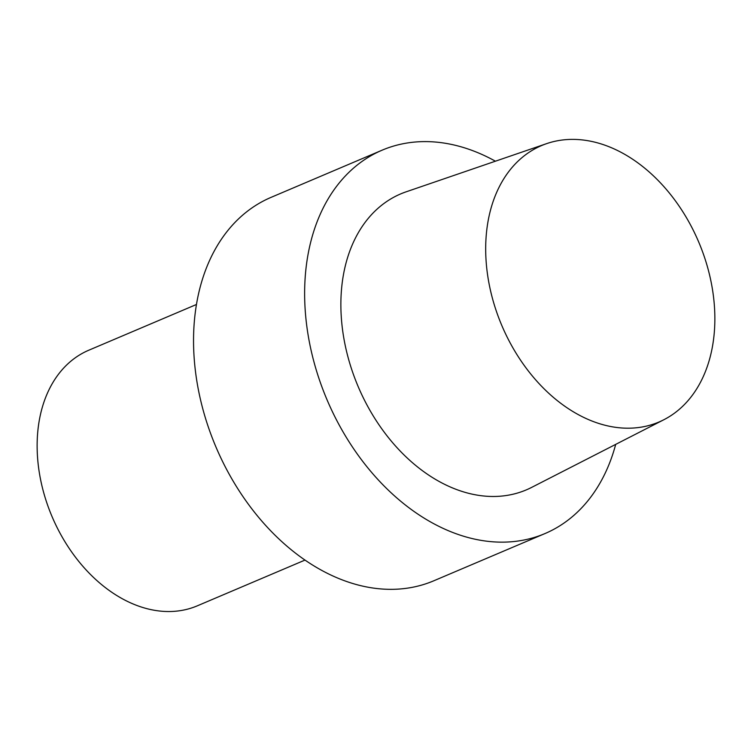 <?xml version="1.0" encoding="UTF-8"?>
<svg xmlns="http://www.w3.org/2000/svg" width="751" height="751" viewBox="0 0 751 751"><rect width="100%" height="100%" fill="white"/><g stroke="black" fill="none" stroke-linecap="round" stroke-linejoin="round"><path stroke-width="1.13" d="M271.027 197.382A208.271 148.294 67 0 0 215.969 447.042A208.271 148.294 67 0 0 433.881 580.758L544.973 533.567A208.271 148.294 67 0 0 615.698 444.376A208.271 148.294 67 0 1 544.973 533.567A208.271 148.294 67 0 1 327.06 399.851A208.271 148.294 67 0 1 382.118 150.181A208.271 148.294 67 0 0 327.06 399.851A208.271 148.294 67 0 0 544.973 533.567L433.881 580.758A208.271 148.294 67 0 1 215.969 447.042A208.271 148.294 67 0 1 271.027 197.382L382.118 150.181A208.271 148.294 67 0 1 495.416 161.202A208.271 148.294 67 0 0 382.118 150.181L271.027 197.382M406.122 191.824A160.77 114.471 67 0 0 341.358 318.039A160.77 114.471 67 0 0 531.68 487.38A160.77 114.471 67 0 1 341.358 318.039A160.77 114.471 67 0 1 406.122 191.824L546.644 143.629A150.172 106.924 -113 0 1 698.693 241.991A150.172 106.924 -113 0 1 663.912 419.706A150.172 106.924 -113 0 1 486.141 261.526A150.172 106.924 -113 0 1 546.644 143.629A150.172 106.924 -113 0 1 698.693 241.991A150.172 106.924 -113 0 1 663.912 419.706A150.172 106.924 -113 0 1 486.141 261.526A150.172 106.924 -113 0 1 546.644 143.629L406.122 191.824M37.55 457.415A138.841 98.86 -113 0 1 88.796 350.21A138.841 98.86 -113 0 0 37.55 457.415A138.841 98.86 -113 0 0 197.372 605.804A138.841 98.86 -113 0 1 37.55 457.415M663.912 419.706L531.68 487.38L663.912 419.706M196.433 304.493L88.796 350.21L196.433 304.493M305.009 560.077L197.372 605.804L305.009 560.077"/></g></svg>
